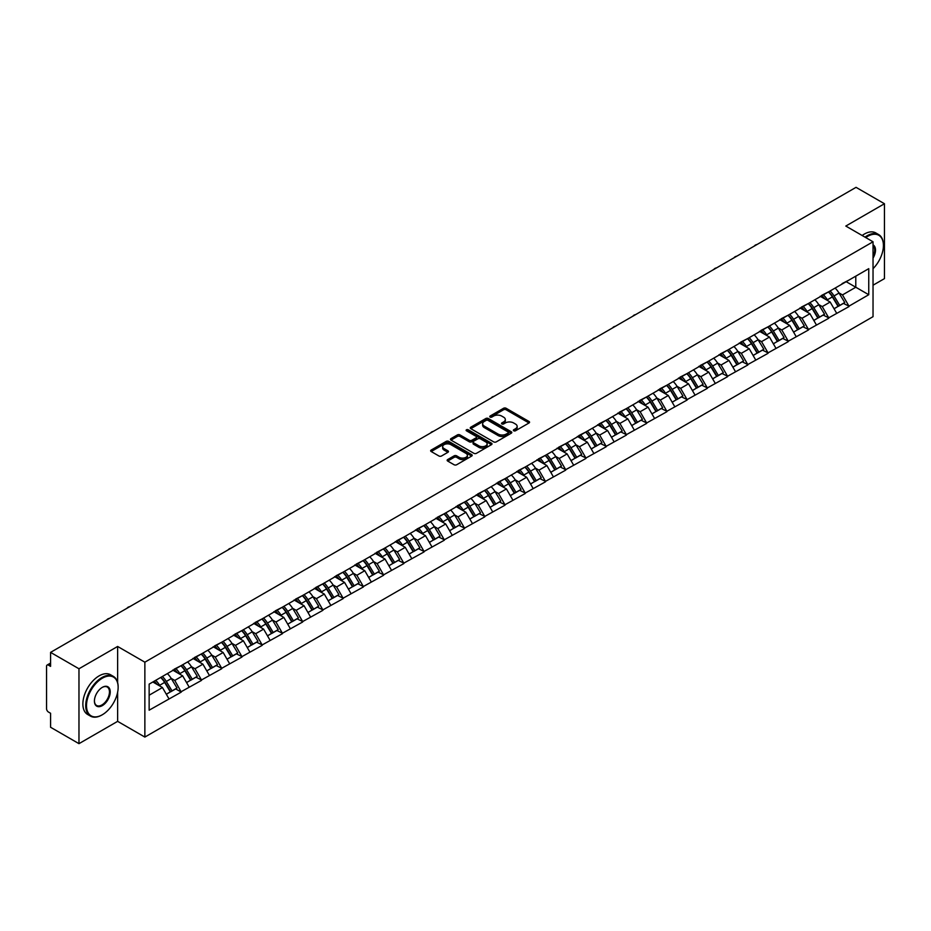 <?xml version="1.0" encoding="UTF-8"?>
<svg xmlns="http://www.w3.org/2000/svg" width="931" height="931" viewBox="0 0 931 931"><rect width="100%" height="100%" fill="white"/><g stroke="black" fill="none" stroke-linecap="round" stroke-linejoin="round"><path stroke-width="1.4" d="M513.726 430.774A1.257 0.733 0 0 0 515.506 430.774L529.029 422.965A1.804 1.036 0 0 0 529.564 422.232A1.804 1.036 0 0 0 529.029 421.499L506.115 408.267A1.804 1.036 0 0 0 503.566 408.267L490.043 416.076A1.257 0.733 0 0 0 491.824 417.1L493.57 416.087A5.761 3.328 0 0 1 501.728 416.087L503.636 417.193A5.761 3.328 0 0 1 505.324 419.544A5.761 3.328 0 0 1 503.636 421.894L501.879 422.907A1.257 0.733 0 0 0 503.659 423.942L505.417 422.93A5.761 3.328 0 0 1 513.563 422.93L515.471 424.036A5.761 3.328 0 0 1 517.159 426.386A5.761 3.328 0 0 1 515.471 428.737L513.726 429.75A1.257 0.733 0 0 0 513.726 430.774L513.726 429.75M447.683 459.565A1.804 1.036 0 0 0 447.148 460.31A1.804 1.036 0 0 0 447.683 461.043L454.107 464.755A1.804 1.036 0 0 0 456.656 464.755L471.68 456.074A1.804 1.036 0 0 0 472.203 455.34A1.804 1.036 0 0 0 471.68 454.607L448.765 441.375A1.804 1.036 0 0 0 446.217 441.375L431.193 450.045A1.804 1.036 0 0 0 430.657 450.79A1.804 1.036 0 0 0 431.193 451.523L438.955 456.004A1.804 1.036 0 0 0 441.503 456.004L447.927 452.291A1.804 1.036 0 0 0 448.463 451.558A1.804 1.036 0 0 0 447.927 450.825L444.075 448.602A4.818 2.781 0 0 1 442.667 446.636A4.818 2.781 0 0 1 445.646 444.064A4.818 2.781 0 0 1 450.895 444.669L465.977 453.374A4.818 2.781 0 0 1 467.385 455.34A4.818 2.781 0 0 1 464.418 457.912A4.818 2.781 0 0 1 459.169 457.307L456.656 455.853A1.804 1.036 0 0 0 454.107 455.853L447.683 459.565L447.683 461.043M117.632 646.463L78.972 668.772L50.577 652.375L856.043 187.34L884.45 203.738L845.802 226.058L873.034 241.781L144.864 662.185L117.632 646.463L117.632 682.504M493.698 441.888A1.804 1.036 0 0 0 496.246 441.888L511.27 433.218A1.804 1.036 0 0 0 511.794 432.484A1.804 1.036 0 0 0 511.27 431.751L488.356 418.519A1.804 1.036 0 0 0 485.807 418.519L470.783 427.189A1.804 1.036 0 0 0 470.26 427.923A1.804 1.036 0 0 0 470.783 428.656L493.698 441.888M466.897 431.041A1.257 0.733 0 0 1 468.177 431.228L491.452 444.657L476.451 453.327A1.804 1.036 0 0 1 473.902 453.327L450.988 440.095L450.988 438.617A1.804 1.036 0 0 0 450.464 439.351A1.804 1.036 0 0 0 450.988 440.095M450.988 438.617L457.412 434.905A1.804 1.036 0 0 1 459.961 434.905L469.259 440.27A1.804 1.036 0 0 0 471.808 440.27L476.067 437.814A1.804 1.036 0 0 0 476.591 437.081A1.804 1.036 0 0 0 476.067 436.348L466.396 430.75A1.257 0.733 0 0 1 468.177 429.726L491.475 443.179A1.804 1.036 0 0 1 491.999 443.912A1.804 1.036 0 0 1 491.475 444.646L491.475 443.179M78.972 668.772L78.972 743.66L117.632 721.35L144.864 737.073L144.864 662.185M144.864 737.073L873.034 316.668L873.034 241.781M160.784 677.407A12.289 7.099 -120 0 1 164.985 682.33L170.71 691.791L175.715 688.905L181.254 692.105L174.76 680.421L171.176 678.35M181.254 692.105L149.146 710.19L149.146 684.122L868.751 268.663L868.751 294.72L848.979 306.148L842.485 294.918L838.901 292.834M828.509 291.903A12.289 7.099 -120 0 1 832.71 296.826L838.447 306.276L843.439 303.401L848.979 306.148M848.979 306.59L828.741 317.832L822.259 306.59L818.663 304.518M808.271 303.587A12.289 7.099 -120 0 1 812.484 308.498L818.209 317.96L823.202 315.074L828.741 317.832M828.741 318.274L808.504 329.504L802.022 318.274L798.426 316.203M788.033 315.272A12.289 7.099 -120 0 1 792.246 320.183L797.972 329.644L802.964 326.758L808.504 329.504M808.504 329.958L788.278 341.188L781.784 329.958L778.2 327.887M767.807 326.944A12.289 7.099 -120 0 1 772.008 331.867L777.734 341.328L782.738 338.442L788.278 341.188M788.278 341.642L768.04 352.872L761.558 341.642L757.962 339.571M747.57 338.628A12.289 7.099 -120 0 1 751.783 343.551L757.508 353.012L762.501 350.126L768.04 352.872M768.04 353.326L747.802 364.556L741.32 353.326L737.724 351.243M727.332 350.312A12.289 7.099 -120 0 1 731.545 355.235L737.271 364.684L742.263 361.81L747.802 364.556M747.802 365.01L727.577 376.24L721.083 365.01L717.487 362.927M707.106 361.996A12.289 7.099 -120 0 1 711.307 366.919L717.033 376.368L722.025 373.482L727.577 376.24M727.577 376.683L707.339 387.924L700.857 376.683L697.261 374.611M686.869 373.68A12.289 7.099 -120 0 1 691.07 378.591L696.807 388.052L701.799 385.166L707.339 387.924M707.339 388.367L687.101 399.597L680.619 388.367L677.023 386.295M666.631 385.364A12.289 7.099 -120 0 1 670.844 390.275L676.569 399.736L681.562 396.85L687.101 399.597M687.101 400.051L666.864 411.281L660.382 400.051L656.786 397.979M646.405 397.037A12.289 7.099 -120 0 1 650.606 401.959L656.332 411.421L661.324 408.534L666.864 411.281M666.864 411.735L646.638 422.965L640.144 411.735L636.56 409.663M626.167 408.721A12.289 7.099 -120 0 1 630.368 413.643L636.106 423.105L641.098 420.218L646.638 422.965M646.638 423.419L626.4 434.649L619.918 423.419L616.322 421.336M605.93 420.405A12.289 7.099 -120 0 1 610.142 425.327L615.868 434.777L620.861 431.903L626.4 434.649M626.4 435.091L606.162 446.333L599.68 435.091L596.084 433.02M585.692 432.089A12.289 7.099 -120 0 1 589.905 437.011L595.631 446.461L600.623 443.575L606.162 446.333M606.162 446.775L585.936 458.017L579.443 446.775L575.858 444.704M565.466 443.773A12.289 7.099 -120 0 1 569.667 448.684L575.393 458.145L580.397 455.259L585.936 458.017M585.936 458.459L565.699 469.69L559.217 458.459L555.621 456.388M545.229 455.457A12.289 7.099 -120 0 1 549.441 460.368L555.167 469.829L560.159 466.943L565.699 469.69M565.699 470.143L545.461 481.374L538.979 470.143L535.383 468.072M524.991 467.129A12.289 7.099 -120 0 1 529.204 472.052L534.929 481.513L539.922 478.627L545.461 481.374M545.461 481.827L525.235 493.058L518.742 481.827L515.146 479.756M504.765 478.813A12.289 7.099 -120 0 1 508.966 483.736L514.692 493.197L519.684 490.311L525.235 493.058M525.235 493.511L504.998 504.742L498.516 493.511L494.92 491.428M484.527 490.497A12.289 7.099 -120 0 1 488.728 495.42L494.466 504.87L499.458 501.995L504.998 504.742M504.998 505.184L484.76 516.426L478.278 505.184L474.682 503.112M464.29 502.181A12.289 7.099 -120 0 1 468.502 507.104L474.228 516.554L479.221 513.668L484.76 516.426M484.76 516.868L464.522 528.11L458.04 516.868L454.444 514.796M444.064 513.865A12.289 7.099 -120 0 1 448.265 518.776L453.991 528.238L458.983 525.352L464.522 528.11M464.522 528.552L444.296 539.782L437.803 528.552L434.218 526.481M423.826 525.538A12.289 7.099 -120 0 1 428.027 530.461L433.765 539.922L438.757 537.036L444.296 539.782M444.296 540.236L424.059 551.466L417.577 540.236L413.981 538.165M403.589 537.222A12.289 7.099 -120 0 1 407.801 542.145L413.527 551.606L418.519 548.72L424.059 551.466M424.059 551.92L403.821 563.15L397.339 551.92L393.743 549.849M383.351 548.906A12.289 7.099 -120 0 1 387.564 553.829L393.289 563.278L398.282 560.404L403.821 563.15M403.821 563.604L383.595 574.834L377.102 563.604L373.517 561.521M363.125 560.59A12.289 7.099 -120 0 1 367.326 565.513L373.052 574.962L378.056 572.088L383.595 574.834M383.595 575.277L363.358 586.518L356.876 575.277L353.28 573.205M342.887 572.274A12.289 7.099 -120 0 1 347.1 577.185L352.826 586.646L357.818 583.76L363.358 586.518M363.358 586.961L343.12 598.191L336.638 586.961L333.042 584.889M322.65 583.958A12.289 7.099 -120 0 1 326.862 588.869L332.588 598.33L337.581 595.444L343.12 598.191M343.12 598.645L322.894 609.875L316.4 598.645L312.816 596.573M302.424 595.631A12.289 7.099 -120 0 1 306.625 600.553L312.351 610.014L317.343 607.128L322.894 609.875M322.894 610.329L302.656 621.559L296.174 610.329L292.578 608.257M282.186 607.315A12.289 7.099 -120 0 1 286.387 612.237L292.125 621.699L297.117 618.812L302.656 621.559M302.656 622.013L282.419 633.243L275.937 622.013L272.341 619.93M261.948 618.999A12.289 7.099 -120 0 1 266.161 623.921L271.887 633.371L276.879 630.496L282.419 633.243M282.419 633.697L262.181 644.927L255.699 633.697L252.103 631.614M241.723 630.683A12.289 7.099 -120 0 1 245.924 635.605L251.649 645.055L256.642 642.181L262.181 644.927M262.181 645.369L241.955 656.611L235.462 645.369L231.877 643.298M221.485 642.367A12.289 7.099 -120 0 1 225.686 647.278L231.423 656.739L236.416 653.853L241.955 656.611M241.955 657.053L221.718 668.283L215.236 657.053L211.64 654.982M201.247 654.051A12.289 7.099 -120 0 1 205.46 658.962L211.186 668.423L216.178 665.537L221.718 668.283M221.718 668.737L201.48 679.967L194.998 668.737L191.402 666.666M181.01 665.723A12.289 7.099 -120 0 1 185.222 670.646L190.948 680.107L195.941 677.221L201.48 679.967M201.48 680.421L181.254 691.652M174.376 669.11L181.254 665.595M174.76 680.421L182.674 675.848L172.689 670.087M189.156 687.09L182.674 675.848M194.614 657.426L201.48 653.911M194.998 668.737L202.911 664.175L192.926 658.403M209.394 675.406L202.911 664.175M214.84 645.753L221.718 642.227M215.236 657.053L223.149 652.491L213.152 646.719M229.631 663.722L223.149 652.491M235.078 634.069L241.955 630.543M235.462 645.369L243.375 640.807L233.39 635.035M249.869 652.037L243.375 640.807M255.315 622.385L262.181 618.859M255.699 633.697L263.613 629.123L253.628 623.363M270.095 640.353L263.613 629.123M275.541 610.701L282.419 607.187M275.937 622.013L283.85 617.439L273.854 611.679M290.332 628.669L283.85 617.439M295.779 599.017L302.656 595.503M296.174 610.329L304.076 605.755L294.091 599.995M310.57 616.997L304.076 605.755M316.016 587.333L322.894 583.818M316.4 598.645L324.314 594.083L314.329 588.311M330.796 605.313L324.314 594.083M336.242 575.661L343.12 572.134M336.638 586.961L344.551 582.399L334.566 576.626M351.034 593.629L344.551 582.399M356.48 563.977L363.358 560.45M356.876 575.277L364.789 570.715L354.792 564.942M371.271 581.945L364.789 570.715M376.718 552.292L383.595 548.766M377.102 563.604L385.015 559.031L375.03 553.27M391.497 570.261L385.015 559.031M396.955 540.608L403.821 537.094M397.339 551.92L405.253 547.347L395.268 541.586M411.735 558.577L405.253 547.347M417.181 528.924L424.059 525.41M417.577 540.236L425.49 535.662L415.494 529.902M431.972 546.904L425.49 535.662M437.419 517.24L444.296 513.726M437.803 528.552L445.716 523.99L435.731 518.218M452.21 535.22L445.716 523.99M457.656 505.568L464.522 502.042M458.04 516.868L465.954 512.306L455.969 506.534M472.436 523.536L465.954 512.306M477.882 493.884L484.76 490.358M478.278 505.184L486.191 500.622L476.195 494.85M492.674 511.852L486.191 500.622M498.12 482.2L504.998 478.685M498.516 493.511L506.417 488.938L496.432 483.177M512.911 500.168L506.417 488.938M518.358 470.516L525.235 467.001M518.742 481.827L526.655 477.254L516.67 471.493M533.137 488.496L526.655 477.254M538.584 458.832L545.461 455.317M538.979 470.143L546.893 465.57L536.908 459.809M553.375 476.812L546.893 465.57M558.821 447.148L565.699 443.633M559.217 458.459L567.13 453.897L557.134 448.125M573.612 465.128L567.13 453.897M579.059 435.475L585.936 431.949M579.443 446.775L587.356 442.213L577.371 436.441M593.838 453.444L587.356 442.213M599.296 423.791L606.162 420.265M599.68 435.091L607.594 430.529L597.609 424.757M614.076 441.76L607.594 430.529M619.522 412.107L626.4 408.593M619.918 423.419L627.831 418.845L617.835 413.085M634.314 430.075L627.831 418.845M639.76 400.423L646.638 396.909M640.144 411.735L648.057 407.161L638.072 401.401M654.551 418.403L648.057 407.161M659.998 388.739L666.864 385.225M660.382 400.051L668.295 395.477L658.31 389.717M674.777 406.719L668.295 395.477M680.224 377.055L687.101 373.54M680.619 388.367L688.533 383.805L678.536 378.033M695.015 395.035L688.533 383.805M700.461 365.383L707.339 361.856M700.857 376.683L708.759 372.121L698.774 366.349M715.252 383.351L708.759 372.121M720.699 353.699L727.577 350.172M721.083 365.01L728.996 360.437L719.011 354.664M735.478 371.667L728.996 360.437M740.925 342.014L747.802 338.5M741.32 353.326L749.234 348.753L739.249 342.992M755.716 359.983L749.234 348.753M761.162 330.33L768.04 326.816M761.558 341.642L769.472 337.069L759.475 331.308M775.954 348.31L769.472 337.069M781.4 318.646L788.278 315.132M781.784 329.958L789.697 325.385L779.713 319.624M796.18 336.626L789.697 325.385M801.638 306.974L808.504 303.448M802.022 318.274L809.935 313.712L799.95 307.94M816.417 324.942L809.935 313.712M821.864 295.29L828.741 291.764M822.259 306.59L830.173 302.028L820.176 296.256M836.655 313.258L830.173 302.028M842.101 283.606L848.979 280.08M842.485 294.918L855.787 287.237L855.787 276.158L868.751 268.663M846.186 281.697L868.751 294.72M873.034 285.212L884.45 278.625L884.45 203.738M78.972 743.66L50.577 727.262L50.577 713.262L48.493 712.064A2.746 1.594 -120 0 1 46.55 708.689L46.55 666.305A2.746 1.594 -120 0 1 47.12 665.048A2.746 1.594 -120 0 1 48.493 665.176L50.577 666.375L50.577 652.375M149.146 695.213L162.448 687.532L152.847 681.992M168.93 698.762L162.448 687.532M832.43 297.036L833.07 297.408M812.193 308.72L812.833 309.092M791.955 320.404L792.607 320.776M771.729 332.088L772.369 332.46M751.492 343.772L752.132 344.144M731.254 355.456L731.906 355.828M711.028 367.128L711.668 367.501M690.79 378.812L691.43 379.185M670.553 390.496L671.193 390.869M650.327 402.18L650.967 402.553M630.089 413.864L630.729 414.237M609.852 425.548L610.492 425.909M589.614 437.221L590.266 437.593M569.388 448.905L570.028 449.277M549.15 460.589L549.79 460.961M528.913 472.273L529.564 472.645M508.687 483.957L509.327 484.329M488.449 495.641L489.089 496.002M468.212 507.314L468.852 507.686M447.986 518.998L448.626 519.37M427.748 530.682L428.388 531.054M407.51 542.366L408.15 542.738M387.273 554.05L387.924 554.422M367.047 565.734L367.687 566.095M346.809 577.406L347.449 577.779M326.572 589.09L327.223 589.463M306.346 600.774L306.986 601.147M286.108 612.458L286.748 612.831M265.87 624.142L266.51 624.515M245.644 635.826L246.284 636.187M225.407 647.499L226.047 647.871M205.169 659.183L205.809 659.555M184.932 670.867L185.583 671.239M164.706 682.551L165.346 682.923M117.632 721.35L117.632 692.292M514.226 430.948L515.471 430.227A5.761 3.328 0 0 0 517.159 427.876L517.159 426.386M505.324 419.544L505.324 421.045A5.761 3.328 0 0 1 503.636 423.396L502.391 424.117M529.006 422.977L506.115 409.756A1.804 1.036 0 0 0 503.566 409.756L490.544 417.286M511.247 433.229L488.356 420.021A1.804 1.036 0 0 0 485.807 420.021L470.807 428.679L470.783 427.189M508.093 432.996A1.257 0.733 0 0 0 508.093 431.972L487.972 420.358A1.257 0.733 0 0 0 486.191 420.358L484.341 421.417A5.761 3.328 0 0 0 482.654 423.768A5.761 3.328 0 0 0 484.341 426.13L498.097 434.067A5.761 3.328 0 0 0 506.243 434.067L508.093 432.996L508.093 434.498A1.257 0.733 0 0 0 508.454 433.986L508.454 432.484M482.654 423.768L482.654 425.269A5.761 3.328 0 0 0 484.341 427.62L484.341 426.13M508.093 434.498L506.243 435.557A5.761 3.328 0 0 1 498.097 435.557L484.341 427.62M451.011 440.107L457.412 436.406L457.412 434.905M476.591 437.081L476.591 438.571A1.804 1.036 0 0 1 476.067 439.316L471.808 441.771A1.804 1.036 0 0 1 469.259 441.771L459.961 436.406A1.804 1.036 0 0 0 457.412 436.406M478.906 445.844A4.818 2.781 0 0 0 484.155 446.449A4.818 2.781 0 0 0 487.122 443.878A4.818 2.781 0 0 0 485.714 441.911L480.396 438.838A1.804 1.036 0 0 0 477.847 438.838L473.588 441.306A1.804 1.036 0 0 0 473.064 442.039A1.804 1.036 0 0 0 473.588 442.772L478.906 445.844L478.906 447.346A4.818 2.781 0 0 0 484.155 447.939A4.818 2.781 0 0 0 487.122 445.379L487.122 443.878M473.064 442.039L473.064 443.54A1.804 1.036 0 0 0 473.588 444.273L473.588 442.772M478.906 447.346L473.588 444.273M467.385 455.34L467.385 456.842A4.818 2.781 0 0 1 464.418 459.414A4.818 2.781 0 0 1 459.169 458.808L456.656 457.354A1.804 1.036 0 0 0 454.107 457.354L447.706 461.054M442.667 446.636L442.667 448.125A4.818 2.781 0 0 0 444.075 450.092L444.075 448.602M447.927 450.825L447.927 452.291L444.075 450.092M471.68 454.607L471.68 456.074L448.765 442.877A1.804 1.036 0 0 0 446.217 442.877L431.216 451.535M757.066 244.481A4.224 2.432 0 0 0 754.366 246.04M835.095 288.098A15.036 8.682 60 0 1 839.029 293.056L834.036 295.942A15.036 8.682 -120 0 0 830.091 290.984M834.036 295.942L839.762 305.403L844.754 302.517L839.029 293.056M838.447 306.276L839.762 305.403M843.439 303.401L844.754 302.517M821.491 295.499A12.289 7.099 60 0 1 824.889 298.979M823.411 294.836A15.036 8.682 60 0 1 827.356 299.794L827.927 300.725M834.083 308.801L838.075 306.369L832.349 296.919A15.036 8.682 -120 0 0 828.415 291.962M838.075 306.369L834.025 308.708M736.828 256.165A4.224 2.432 0 0 0 734.128 257.724M814.858 299.782A15.036 8.682 60 0 1 818.803 304.74L813.799 307.626A15.036 8.682 -120 0 0 809.865 302.668M813.799 307.626L819.536 317.075L824.529 314.201L818.803 304.74M818.209 317.96L819.536 317.075M823.202 315.074L824.529 314.201M801.265 307.183A12.289 7.099 60 0 1 804.652 310.663M803.185 306.52A15.036 8.682 60 0 1 807.119 311.478L807.689 312.409M813.845 320.485L817.849 318.053L812.123 308.592A15.036 8.682 -120 0 0 808.178 303.634M817.849 318.053L813.799 320.392M716.602 267.849A4.224 2.432 0 0 0 713.891 269.408M794.62 311.466A15.036 8.682 60 0 1 798.565 316.424L793.573 319.31A15.036 8.682 -120 0 0 789.628 314.352M793.573 319.31L799.298 328.759L804.291 325.885L798.565 316.424M797.972 329.644L799.298 328.759M802.964 326.758L804.291 325.885M781.028 318.868A12.289 7.099 60 0 1 784.414 322.335M782.948 318.204A15.036 8.682 60 0 1 786.893 323.162L787.451 324.093M793.608 332.158L797.611 329.737L791.885 320.276A15.036 8.682 -120 0 0 787.94 315.318M797.611 329.737L793.561 332.076M696.365 279.533A4.224 2.432 0 0 0 693.665 281.092M774.383 323.15A15.036 8.682 60 0 1 778.328 328.108L773.335 330.982A15.036 8.682 -120 0 0 769.39 326.025M773.335 330.982L779.061 340.443L784.053 337.557L778.328 328.108M777.734 341.328L779.061 340.443M782.738 338.442L784.053 337.557M760.79 330.552A12.289 7.099 60 0 1 764.188 334.02M762.71 329.888A15.036 8.682 60 0 1 766.655 334.846L767.225 335.777M773.37 343.842L777.373 341.421L771.648 331.96A15.036 8.682 -120 0 0 767.703 327.002M777.373 341.421L773.324 343.76M676.127 291.205A4.224 2.432 0 0 0 673.427 292.776M754.157 334.834A15.036 8.682 60 0 1 758.09 339.792L753.098 342.666A15.036 8.682 -120 0 0 749.164 337.709M753.098 342.666L758.835 352.127L763.827 349.241L758.09 339.792M757.508 353.012L758.835 352.127M762.501 350.126L763.827 349.241M740.564 342.224A12.289 7.099 60 0 1 743.95 345.704M742.484 341.572A15.036 8.682 60 0 1 746.418 346.53L746.988 347.461M753.144 355.526L757.147 353.105L751.41 343.644A15.036 8.682 -120 0 0 747.477 338.686M757.147 353.105L753.086 355.444M655.901 302.889A4.224 2.432 0 0 0 653.19 304.449M733.919 346.507A15.036 8.682 60 0 1 737.864 351.464L732.872 354.35A15.036 8.682 -120 0 0 728.926 349.393M732.872 354.35L738.597 363.812L743.59 360.925L737.864 351.464M737.271 364.684L738.597 363.812M742.263 361.81L743.59 360.925M720.326 353.908A12.289 7.099 60 0 1 723.713 357.388M722.247 353.256A15.036 8.682 60 0 1 726.192 358.202L726.75 359.145M732.906 367.21L736.91 364.777L731.184 355.328A15.036 8.682 -120 0 0 727.239 350.37M736.91 364.777L732.86 367.117M873.034 268.675A22.379 12.918 120 0 0 883.414 245.528A22.379 12.918 120 0 0 867.587 236.393A22.379 12.918 120 0 0 865.749 237.58M865.015 237.149A22.926 13.243 -60 0 1 867.203 235.718A22.926 13.243 -60 0 1 878.666 234.577A22.926 13.243 -60 0 1 883.414 245.074A22.926 13.243 -60 0 1 883.414 245.307M873.034 244.888A11.184 6.459 -60 0 1 873.034 258.143M873.034 256.549A10.637 6.145 120 0 0 873.034 245.586M862.164 235.496A22.926 13.243 -60 0 1 864.34 234.065A22.926 13.243 -60 0 1 875.815 232.936L878.666 234.577M101.933 714.985L102.329 714.752A22.379 12.918 120 0 0 118.144 687.346A22.379 12.918 120 0 0 102.329 678.21A22.379 12.918 120 0 0 86.502 705.617A22.379 12.918 120 0 0 102.329 714.752L101.933 714.985A22.926 13.243 -60 0 1 90.47 716.114A22.926 13.243 -60 0 1 86.955 697.738A22.926 13.243 -60 0 1 101.933 677.535A22.926 13.243 -60 0 1 113.396 676.406A22.926 13.243 -60 0 1 118.144 686.892A22.926 13.243 -60 0 1 118.144 687.125M102.329 687.346L102.329 687.346A11.184 6.459 -60 0 1 110.23 691.919A11.184 6.459 -60 0 1 102.329 705.617A11.184 6.459 -60 0 1 94.415 701.055A11.184 6.459 -60 0 1 102.329 687.346L102.329 687.346M94.415 700.822A10.637 6.145 120 0 0 96.615 705.477A10.637 6.145 120 0 0 101.933 704.942A10.637 6.145 120 0 0 108.88 695.573A10.637 6.145 120 0 0 107.251 687.043A10.637 6.145 120 0 0 102.131 687.462M90.47 716.114L87.619 714.473A22.926 13.243 -60 0 1 84.104 696.097A22.926 13.243 -60 0 1 99.082 675.894A22.926 13.243 -60 0 1 110.545 674.754L113.396 676.406M635.664 314.573A4.224 2.432 0 0 0 632.964 316.133M713.681 358.191A15.036 8.682 60 0 1 717.626 363.148L712.634 366.034A15.036 8.682 -120 0 0 708.689 361.077M712.634 366.034L718.36 375.496L723.352 372.609L717.626 363.148M717.033 376.368L718.36 375.496M722.025 373.482L723.352 372.609M700.089 365.592A12.289 7.099 60 0 1 703.487 369.072M702.009 364.929A15.036 8.682 60 0 1 705.954 369.886L706.524 370.817M712.669 378.894L716.672 376.461L710.947 367.012A15.036 8.682 -120 0 0 707.001 362.054M716.672 376.461L712.622 378.801M615.426 326.257A4.224 2.432 0 0 0 612.726 327.817M693.455 369.875A15.036 8.682 60 0 1 697.389 374.832L692.396 377.718A15.036 8.682 -120 0 0 688.463 372.761M692.396 377.718L698.122 387.168L703.126 384.294L697.389 374.832M696.807 388.052L698.122 387.168M701.799 385.166L703.126 384.294M679.863 377.276A12.289 7.099 60 0 1 683.249 380.756M681.783 376.613A15.036 8.682 60 0 1 685.716 381.57L686.287 382.501M692.443 390.578L696.446 388.146L690.709 378.684A15.036 8.682 -120 0 0 686.775 373.727M696.446 388.146L692.385 390.485M595.2 337.941A4.224 2.432 0 0 0 592.488 339.501M673.218 381.559A15.036 8.682 60 0 1 677.163 386.516L672.17 389.402A15.036 8.682 -120 0 0 668.225 384.445M672.17 389.402L677.896 398.852L682.889 395.966L677.163 386.516M676.569 399.736L677.896 398.852M681.562 396.85L682.889 395.966M659.625 388.96A12.289 7.099 60 0 1 663.012 392.428M661.545 388.297A15.036 8.682 60 0 1 665.49 393.254L666.049 394.185M672.205 402.25L676.209 399.83L670.483 390.368A15.036 8.682 -120 0 0 666.538 385.411M676.209 399.83L672.159 402.169M574.962 349.625A4.224 2.432 0 0 0 572.262 351.185M652.98 393.243A15.036 8.682 60 0 1 656.925 398.2L651.933 401.075A15.036 8.682 -120 0 0 647.988 396.117M651.933 401.075L657.658 410.536L662.651 407.65L656.925 398.2M656.332 411.421L657.658 410.536M661.324 408.534L662.651 407.65M639.388 400.633A12.289 7.099 60 0 1 642.774 404.112M641.308 399.981A15.036 8.682 60 0 1 645.253 404.938L645.811 405.869M651.968 413.934L655.971 411.514L650.245 402.052A15.036 8.682 -120 0 0 646.3 397.095M655.971 411.514L651.921 413.853M554.725 361.298A4.224 2.432 0 0 0 552.025 362.869M632.754 404.927A15.036 8.682 60 0 1 636.688 409.884L631.695 412.759A15.036 8.682 -120 0 0 627.75 407.801M631.695 412.759L637.421 422.22L642.413 419.334L636.688 409.884M636.106 423.105L637.421 422.22M641.098 420.218L642.413 419.334M619.15 412.317A12.289 7.099 60 0 1 622.548 415.796M621.07 411.665A15.036 8.682 60 0 1 625.015 416.623L625.585 417.554M631.742 425.618L635.733 423.198L630.008 413.736A15.036 8.682 -120 0 0 626.074 408.779M635.733 423.198L631.683 425.537M534.487 372.982A4.224 2.432 0 0 0 531.787 374.541M612.517 416.599A15.036 8.682 60 0 1 616.462 421.557L611.458 424.443A15.036 8.682 -120 0 0 607.524 419.485M611.458 424.443L617.195 433.904L622.187 431.018L616.462 421.557M615.868 434.777L617.195 433.904M620.861 431.903L622.187 431.018M598.924 424.001A12.289 7.099 60 0 1 602.31 427.48M600.844 423.349A15.036 8.682 60 0 1 604.778 428.295L605.348 429.238M611.504 437.302L615.507 434.87L609.782 425.42A15.036 8.682 -120 0 0 605.837 420.463M615.507 434.87L611.458 437.209M514.261 384.666A4.224 2.432 0 0 0 511.55 386.225M592.279 428.283A15.036 8.682 60 0 1 596.224 433.241L591.232 436.127A15.036 8.682 -120 0 0 587.286 431.169M591.232 436.127L596.957 445.588L601.95 442.702L596.224 433.241M595.631 446.461L596.957 445.588M600.623 443.575L601.95 442.702M578.686 435.685A12.289 7.099 60 0 1 582.073 439.164M580.607 435.021A15.036 8.682 60 0 1 584.552 439.979L585.11 440.91M591.266 448.986L595.27 446.554L589.544 437.105A15.036 8.682 -120 0 0 585.599 432.147M595.27 446.554L591.22 448.893M494.024 396.35A4.224 2.432 0 0 0 491.324 397.909M572.041 439.967A15.036 8.682 60 0 1 575.986 444.925L570.994 447.811A15.036 8.682 -120 0 0 567.049 442.853M570.994 447.811L576.72 457.261L581.712 454.386L575.986 444.925M575.393 458.145L576.72 457.261M580.397 455.259L581.712 454.386M558.449 447.369A12.289 7.099 60 0 1 561.847 450.848M560.369 446.705A15.036 8.682 60 0 1 564.314 451.663L564.884 452.594M571.029 460.67L575.032 458.238L569.307 448.777A15.036 8.682 -120 0 0 565.361 443.819M575.032 458.238L570.982 460.577M473.786 408.034A4.224 2.432 0 0 0 471.086 409.593M551.815 451.651A15.036 8.682 60 0 1 555.749 456.609L550.756 459.495A15.036 8.682 -120 0 0 546.823 454.537M550.756 459.495L556.494 468.945L561.486 466.059L555.749 456.609M555.167 469.829L556.494 468.945M560.159 466.943L561.486 466.059M538.223 459.053A12.289 7.099 60 0 1 541.609 462.521M540.143 458.389A15.036 8.682 60 0 1 544.076 463.347L544.647 464.278M550.803 472.343L554.806 469.922L549.069 460.461A15.036 8.682 -120 0 0 545.135 455.503M554.806 469.922L550.745 472.261M453.56 419.718A4.224 2.432 0 0 0 450.848 421.278M531.578 463.335A15.036 8.682 60 0 1 535.523 468.293L530.53 471.167A15.036 8.682 -120 0 0 526.585 466.21M530.53 471.167L536.256 480.629L541.248 477.743L535.523 468.293M534.929 481.513L536.256 480.629M539.922 478.627L541.248 477.743M517.985 470.725A12.289 7.099 60 0 1 521.372 474.205M519.905 470.074A15.036 8.682 60 0 1 523.85 475.031L524.409 475.962M530.565 484.027L534.569 481.606L528.843 472.145A15.036 8.682 -120 0 0 524.898 467.187M534.569 481.606L530.519 483.945M433.322 431.39A4.224 2.432 0 0 0 430.622 432.962M511.34 475.019A15.036 8.682 60 0 1 515.285 479.965L510.293 482.852A15.036 8.682 -120 0 0 506.348 477.894M510.293 482.852L516.018 492.313L521.011 489.427L515.285 479.965M514.692 493.197L516.018 492.313M519.684 490.311L521.011 489.427M497.748 482.409A12.289 7.099 60 0 1 501.146 485.889M499.668 481.758A15.036 8.682 60 0 1 503.613 486.715L504.183 487.646M510.328 495.711L514.331 493.29L508.605 483.829A15.036 8.682 -120 0 0 504.66 478.871M514.331 493.29L510.281 495.629M413.085 443.075A4.224 2.432 0 0 0 410.385 444.634M491.114 486.692A15.036 8.682 60 0 1 495.048 491.649L490.055 494.536A15.036 8.682 -120 0 0 486.122 489.578M490.055 494.536L495.781 503.997L500.785 501.111L495.048 491.649M494.466 504.87L495.781 503.997M499.458 501.995L500.785 501.111M477.522 494.093A12.289 7.099 60 0 1 480.908 497.573M479.442 493.43A15.036 8.682 60 0 1 483.375 498.388L483.945 499.33M490.102 507.395L494.105 504.963L488.368 495.513A15.036 8.682 -120 0 0 484.434 490.556M494.105 504.963L490.043 507.302M392.859 454.759A4.224 2.432 0 0 0 390.147 456.318M470.877 498.376A15.036 8.682 60 0 1 474.822 503.334L469.829 506.22A15.036 8.682 -120 0 0 465.884 501.262M469.829 506.22L475.555 515.681L480.547 512.795L474.822 503.334M474.228 516.554L475.555 515.681M479.221 513.668L480.547 512.795M457.284 505.777A12.289 7.099 60 0 1 460.67 509.257M459.204 505.114A15.036 8.682 60 0 1 463.149 510.072L463.708 511.003M469.864 519.079L473.867 516.647L468.142 507.197A15.036 8.682 -120 0 0 464.197 502.24M473.867 516.647L469.818 518.986M372.621 466.443A4.224 2.432 0 0 0 369.921 468.002M450.639 510.06A15.036 8.682 60 0 1 454.584 515.018L449.592 517.904A15.036 8.682 -120 0 0 445.646 512.946M449.592 517.904L455.317 527.353L460.31 524.479L454.584 515.018M453.991 528.238L455.317 527.353M458.983 525.352L460.31 524.479M437.046 517.461A12.289 7.099 60 0 1 440.433 520.941M438.966 516.798A15.036 8.682 60 0 1 442.912 521.756L443.47 522.687M449.626 530.751L453.63 528.331L447.904 518.87A15.036 8.682 -120 0 0 443.959 513.912M453.63 528.331L449.58 530.67M352.384 478.127A4.224 2.432 0 0 0 349.684 479.686M430.413 521.744A15.036 8.682 60 0 1 434.346 526.702L429.354 529.588A15.036 8.682 -120 0 0 425.409 524.63M429.354 529.588L435.08 539.037L440.072 536.151L434.346 526.702M433.765 539.922L435.08 539.037M438.757 537.036L440.072 536.151M416.809 529.145A12.289 7.099 60 0 1 420.207 532.613M418.729 528.482A15.036 8.682 60 0 1 422.674 533.44L423.244 534.371M429.4 542.436L433.392 540.015L427.666 530.554A15.036 8.682 -120 0 0 423.733 525.596M433.392 540.015L429.342 542.354M332.158 489.811A4.224 2.432 0 0 0 329.446 491.37M410.175 533.428A15.036 8.682 60 0 1 414.12 538.386L409.116 541.26A15.036 8.682 -120 0 0 405.183 536.303M409.116 541.26L414.854 550.721L419.846 547.835L414.12 538.386M413.527 551.606L414.854 550.721M418.519 548.72L419.846 547.835M396.583 540.818A12.289 7.099 60 0 1 399.969 544.298M398.503 540.166A15.036 8.682 60 0 1 402.436 545.124L403.007 546.055M409.163 554.12L413.166 551.699L407.441 542.238A15.036 8.682 -120 0 0 403.495 537.28M413.166 551.699L409.116 554.038M311.92 501.483A4.224 2.432 0 0 0 309.208 503.054M389.938 545.112A15.036 8.682 60 0 1 393.883 550.058L388.89 552.944A15.036 8.682 -120 0 0 384.945 547.987M388.89 552.944L394.616 562.405L399.608 559.519L393.883 550.058M393.289 563.278L394.616 562.405M398.282 560.404L399.608 559.519M376.345 552.502A12.289 7.099 60 0 1 379.732 555.982M378.265 551.85A15.036 8.682 60 0 1 382.21 556.808L382.769 557.739M388.925 565.804L392.929 563.371L387.203 553.922A15.036 8.682 -120 0 0 383.258 548.964M392.929 563.371L388.879 565.722M291.682 513.167A4.224 2.432 0 0 0 288.982 514.727M369.7 556.785A15.036 8.682 60 0 1 373.645 561.742L368.653 564.628A15.036 8.682 -120 0 0 364.708 559.671M368.653 564.628L374.378 574.09L379.371 571.203L373.645 561.742M373.052 574.962L374.378 574.09M378.056 572.088L379.371 571.203M356.108 564.186A12.289 7.099 60 0 1 359.506 567.666M358.028 563.523A15.036 8.682 60 0 1 361.973 568.48L362.543 569.423M368.688 577.488L372.691 575.055L366.965 565.606A15.036 8.682 -120 0 0 363.02 560.648M372.691 575.055L368.641 577.395M271.445 524.851A4.224 2.432 0 0 0 268.745 526.411M349.474 568.469A15.036 8.682 60 0 1 353.408 573.426L348.415 576.312A15.036 8.682 -120 0 0 344.482 571.355M348.415 576.312L354.152 585.774L359.145 582.887L353.408 573.426M352.826 586.646L354.152 585.774M357.818 583.76L359.145 582.887M335.882 575.87A12.289 7.099 60 0 1 339.268 579.35M337.802 575.207A15.036 8.682 60 0 1 341.735 580.164L342.305 581.095M348.462 589.172L352.465 586.739L346.739 577.29A15.036 8.682 -120 0 0 342.794 572.332M352.465 586.739L348.403 589.079M251.219 536.535A4.224 2.432 0 0 0 248.507 538.095M329.237 580.153A15.036 8.682 60 0 1 333.182 585.11L328.189 587.996A15.036 8.682 -120 0 0 324.244 583.039M328.189 587.996L333.915 597.446L338.907 594.572L333.182 585.11M332.588 598.33L333.915 597.446M337.581 595.444L338.907 594.572M315.644 587.554A12.289 7.099 60 0 1 319.03 591.034M317.564 586.891A15.036 8.682 60 0 1 321.509 591.848L322.068 592.779M328.224 600.844L332.227 598.424L326.502 588.962A15.036 8.682 -120 0 0 322.557 584.005M332.227 598.424L328.178 600.763M230.981 548.219A4.224 2.432 0 0 0 228.281 549.779M308.999 591.837A15.036 8.682 60 0 1 312.944 596.794L307.952 599.68A15.036 8.682 -120 0 0 304.006 594.723M307.952 599.68L313.677 609.13L318.67 606.244L312.944 596.794M312.351 610.014L313.677 609.13M317.343 607.128L318.67 606.244M295.406 599.238A12.289 7.099 60 0 1 298.804 602.706M297.326 598.575A15.036 8.682 60 0 1 301.272 603.532L301.842 604.463M307.986 612.528L311.99 610.108L306.264 600.646A15.036 8.682 -120 0 0 302.319 595.689M311.99 610.108L307.94 612.447M210.743 559.903A4.224 2.432 0 0 0 208.044 561.463M288.773 603.521A15.036 8.682 60 0 1 292.706 608.478L287.714 611.353A15.036 8.682 -120 0 0 283.78 606.395M287.714 611.353L293.44 620.814L298.444 617.928L292.706 608.478M292.125 621.699L293.44 620.814M297.117 618.812L298.444 617.928M275.18 610.911A12.289 7.099 60 0 1 278.567 614.39M277.101 610.259A15.036 8.682 60 0 1 281.034 615.216L281.604 616.147M287.76 624.212L291.764 621.792L286.026 612.33A15.036 8.682 -120 0 0 282.093 607.373M291.764 621.792L287.702 624.131M190.518 571.576A4.224 2.432 0 0 0 187.806 573.135M268.535 615.193A15.036 8.682 60 0 1 272.48 620.151L267.488 623.037A15.036 8.682 -120 0 0 263.543 618.079M267.488 623.037L273.214 632.498L278.206 629.612L272.48 620.151M271.887 633.371L273.214 632.498M276.879 630.496L278.206 629.612M254.943 622.595A12.289 7.099 60 0 1 258.329 626.074M256.863 621.943A15.036 8.682 60 0 1 260.808 626.9L261.367 627.831M267.523 635.896L271.526 633.464L265.8 624.014A15.036 8.682 -120 0 0 261.855 619.057M271.526 633.464L267.476 635.815M170.28 583.26A4.224 2.432 0 0 0 167.58 584.819M248.298 626.877A15.036 8.682 60 0 1 252.243 631.835L247.25 634.721A15.036 8.682 -120 0 0 243.305 629.763M247.25 634.721L252.976 644.182L257.968 641.296L252.243 631.835M251.649 645.055L252.976 644.182M256.642 642.181L257.968 641.296M234.705 634.279A12.289 7.099 60 0 1 238.103 637.758M236.625 633.615A15.036 8.682 60 0 1 240.57 638.573L241.129 639.516M247.285 647.58L251.289 645.148L245.563 635.698A15.036 8.682 -120 0 0 241.618 630.741M251.289 645.148L247.239 647.487M150.042 594.944A4.224 2.432 0 0 0 147.342 596.503M228.072 638.561A15.036 8.682 60 0 1 232.005 643.519L227.013 646.405A15.036 8.682 -120 0 0 223.068 641.447M227.013 646.405L232.738 655.855L237.731 652.98L232.005 643.519M231.423 656.739L232.738 655.855M236.416 653.853L237.731 652.98M214.479 645.963A12.289 7.099 60 0 1 217.866 649.442M216.388 645.299A15.036 8.682 60 0 1 220.333 650.257L220.903 651.188M227.059 659.264L231.051 656.832L225.325 647.371A15.036 8.682 -120 0 0 221.392 642.425M231.051 656.832L227.001 659.171M129.816 606.628A4.224 2.432 0 0 0 127.105 608.187M207.834 650.245A15.036 8.682 60 0 1 211.779 655.203L206.775 658.089A15.036 8.682 -120 0 0 202.842 653.131M206.775 658.089L212.512 667.539L217.505 664.664L211.779 655.203M211.186 668.423L212.512 667.539M216.178 665.537L217.505 664.664M194.242 657.647A12.289 7.099 60 0 1 197.628 661.126M196.162 656.983A15.036 8.682 60 0 1 200.107 661.941L200.665 662.872M206.822 670.937L210.825 668.516L205.099 659.055A15.036 8.682 -120 0 0 201.154 654.097M210.825 668.516L206.775 670.855M109.579 618.312A4.224 2.432 0 0 0 106.867 619.871M187.596 661.929A15.036 8.682 60 0 1 191.542 666.887L186.549 669.761A15.036 8.682 -120 0 0 182.604 664.815M186.549 669.761L192.275 679.223L197.267 676.337L191.542 666.887M190.948 680.107L192.275 679.223M195.941 677.221L197.267 676.337M174.004 669.331A12.289 7.099 60 0 1 177.39 672.799M175.924 668.667A15.036 8.682 60 0 1 179.869 673.625L180.428 674.556M186.584 682.621L190.587 680.2L184.862 670.739A15.036 8.682 -120 0 0 180.917 665.781M190.587 680.2L186.537 682.539M89.341 629.996A4.224 2.432 0 0 0 86.641 631.555M167.359 673.613A15.036 8.682 60 0 1 171.304 678.571L166.312 681.445A15.036 8.682 -120 0 0 162.366 676.488M166.312 681.445L172.037 690.907L177.03 688.021L171.304 678.571M170.71 691.791L172.037 690.907M175.715 688.905L177.03 688.021M154.104 681.271A12.289 7.099 60 0 1 157.164 684.483M155.686 680.352A15.036 8.682 60 0 1 159.632 685.309L160.202 686.24M166.346 694.305L170.35 691.884L164.624 682.423A15.036 8.682 -120 0 0 160.679 677.465M170.35 691.884L166.3 694.223M50.577 663.978L48.493 665.176M515.471 430.227L515.471 428.737M501.879 423.942L501.879 422.907M503.636 423.396L503.636 421.894M490.043 417.1L490.043 416.076M503.566 409.756L503.566 408.267M506.115 409.756L506.115 408.267M529.029 422.965L529.029 421.499M485.807 420.021L485.807 418.519M488.356 420.021L488.356 418.519M511.27 433.218L511.27 431.751M498.097 435.557L498.097 434.067M506.243 435.557L506.243 434.067M459.961 436.406L459.961 434.905M469.259 441.771L469.259 440.27M471.808 441.771L471.808 440.27M476.067 439.316L476.067 437.814M468.177 431.228L468.177 429.726M454.107 457.354L454.107 455.853M456.656 457.354L456.656 455.853M459.169 458.808L459.169 457.307M431.193 451.523L431.193 450.045M446.217 442.877L446.217 441.375M448.765 442.877L448.765 441.375M832.349 296.919L827.356 299.794M812.123 308.592L807.119 311.478M791.885 320.276L786.893 323.162M771.648 331.96L766.655 334.846M751.41 343.644L746.418 346.53M731.184 355.328L726.192 358.202M710.947 367.012L705.954 369.886M690.709 378.684L685.716 381.57M670.483 390.368L665.49 393.254M650.245 402.052L645.253 404.938M630.008 413.736L625.015 416.623M609.782 425.42L604.778 428.295M589.544 437.105L584.552 439.979M569.307 448.777L564.314 451.663M549.069 460.461L544.076 463.347M528.843 472.145L523.85 475.031M508.605 483.829L503.613 486.715M488.368 495.513L483.375 498.388M468.142 507.197L463.149 510.072M447.904 518.87L442.912 521.756M427.666 530.554L422.674 533.44M407.441 542.238L402.436 545.124M387.203 553.922L382.21 556.808M366.965 565.606L361.973 568.48M346.739 577.29L341.735 580.164M326.502 588.962L321.509 591.848M306.264 600.646L301.272 603.532M286.026 612.33L281.034 615.216M265.8 624.014L260.808 626.9M245.563 635.698L240.57 638.573M225.325 647.371L220.333 650.257M205.099 659.055L200.107 661.941M184.862 670.739L179.869 673.625M164.624 682.423L159.632 685.309M50.577 663.047L47.12 665.048"/></g></svg>
